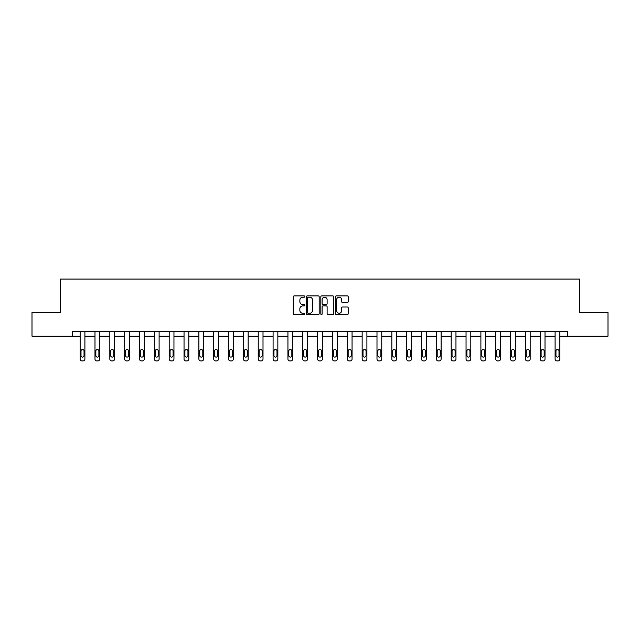 <?xml version="1.0" encoding="UTF-8"?>
<svg xmlns="http://www.w3.org/2000/svg" width="640" height="640" viewBox="0 0 640 640"><rect width="100%" height="100%" fill="white"/><g stroke="black" fill="none" stroke-linecap="round" stroke-linejoin="round"><path stroke-width="0.96" d="M304.776 296.56A0.656 0.656 0 0 0 304.12 295.904L294.2 295.904A0.936 0.936 0 0 0 293.264 296.84L293.264 313.648A0.936 0.936 0 0 0 294.2 314.584L304.12 314.584A0.656 0.656 0 0 0 304.776 313.928A0.656 0.656 0 0 0 304.12 313.272L302.84 313.272A2.992 2.992 0 0 1 299.848 310.288L299.848 308.888A2.992 2.992 0 0 1 302.84 305.896L304.12 305.896A0.656 0.656 0 0 0 304.776 305.24A0.656 0.656 0 0 0 304.12 304.592L302.84 304.592A2.992 2.992 0 0 1 299.848 301.6L299.848 300.2A2.992 2.992 0 0 1 302.84 297.208L304.12 297.208A0.656 0.656 0 0 0 304.776 296.56M347.296 302.488A0.936 0.936 0 0 0 348.224 301.552L348.224 296.84A0.936 0.936 0 0 0 347.296 295.904L336.272 295.904A0.936 0.936 0 0 0 335.336 296.84L335.336 313.648A0.936 0.936 0 0 0 336.272 314.584L347.296 314.584A0.936 0.936 0 0 0 348.224 313.648L348.224 307.952A0.936 0.936 0 0 0 347.296 307.016L342.576 307.016A0.936 0.936 0 0 0 341.64 307.952L341.64 310.776A2.496 2.496 0 0 1 339.144 313.272A2.496 2.496 0 0 1 336.648 310.776L336.648 299.712A2.496 2.496 0 0 1 339.144 297.208A2.496 2.496 0 0 1 341.64 299.712L341.64 301.552A0.936 0.936 0 0 0 342.576 302.488L347.296 302.488M72.44 336.168L32 336.168L32 312.376L60.352 312.376L60.352 279.08L579.648 279.08L579.648 312.376L608 312.376L608 336.168L567.56 336.168L567.56 331.408L72.44 331.408L72.44 336.168L80.144 336.168L80.144 359.016A1.904 1.904 0 0 0 82.048 360.92L83 360.92A1.904 1.904 0 0 0 84.896 359.016L84.896 336.168L94.984 336.168L94.984 359.016A1.904 1.904 0 0 0 96.888 360.92L97.84 360.92A1.904 1.904 0 0 0 99.744 359.016L99.744 336.168L109.824 336.168L109.824 359.016A1.904 1.904 0 0 0 111.728 360.92L112.68 360.92A1.904 1.904 0 0 0 114.584 359.016L114.584 336.168L124.672 336.168L124.672 359.016A1.904 1.904 0 0 0 126.576 360.92L127.528 360.92A1.904 1.904 0 0 0 129.424 359.016L129.424 336.168L139.512 336.168L139.512 359.016A1.904 1.904 0 0 0 141.416 360.92L142.368 360.92A1.904 1.904 0 0 0 144.272 359.016L144.272 336.168L154.352 336.168L154.352 359.016A1.904 1.904 0 0 0 156.256 360.92L157.208 360.92A1.904 1.904 0 0 0 159.112 359.016L159.112 336.168L169.2 336.168L169.2 359.016A1.904 1.904 0 0 0 171.104 360.92L172.048 360.92A1.904 1.904 0 0 0 173.952 359.016L173.952 336.168L184.04 336.168L184.04 359.016A1.904 1.904 0 0 0 185.944 360.92L186.896 360.92A1.904 1.904 0 0 0 188.8 359.016L188.8 336.168L198.88 336.168L198.88 359.016A1.904 1.904 0 0 0 200.784 360.92L201.736 360.92A1.904 1.904 0 0 0 203.64 359.016L203.64 336.168L213.728 336.168L213.728 359.016A1.904 1.904 0 0 0 215.624 360.92L216.576 360.92A1.904 1.904 0 0 0 218.48 359.016L218.48 336.168L228.568 336.168L228.568 359.016A1.904 1.904 0 0 0 230.472 360.92L231.424 360.92A1.904 1.904 0 0 0 233.328 359.016L233.328 336.168L243.408 336.168L243.408 359.016A1.904 1.904 0 0 0 245.312 360.92L246.264 360.92A1.904 1.904 0 0 0 248.168 359.016L248.168 336.168L258.248 336.168L258.248 359.016A1.904 1.904 0 0 0 260.152 360.92L261.104 360.92A1.904 1.904 0 0 0 263.008 359.016L263.008 336.168L273.096 336.168L273.096 359.016A1.904 1.904 0 0 0 275 360.92L275.952 360.92A1.904 1.904 0 0 0 277.848 359.016L277.848 336.168L287.936 336.168L287.936 359.016A1.904 1.904 0 0 0 289.84 360.92L290.792 360.92A1.904 1.904 0 0 0 292.696 359.016L292.696 336.168L302.776 336.168L302.776 359.016A1.904 1.904 0 0 0 304.68 360.92L305.632 360.92A1.904 1.904 0 0 0 307.536 359.016L307.536 336.168L317.624 336.168L317.624 359.016A1.904 1.904 0 0 0 319.528 360.92L320.472 360.92A1.904 1.904 0 0 0 322.376 359.016L322.376 336.168L332.464 336.168L332.464 359.016A1.904 1.904 0 0 0 334.368 360.92L335.32 360.92A1.904 1.904 0 0 0 337.224 359.016L337.224 336.168L347.304 336.168L347.304 359.016A1.904 1.904 0 0 0 349.208 360.92L350.16 360.92A1.904 1.904 0 0 0 352.064 359.016L352.064 336.168L362.152 336.168L362.152 359.016A1.904 1.904 0 0 0 364.048 360.92L365 360.92A1.904 1.904 0 0 0 366.904 359.016L366.904 336.168L376.992 336.168L376.992 359.016A1.904 1.904 0 0 0 378.896 360.92L379.848 360.92A1.904 1.904 0 0 0 381.752 359.016L381.752 336.168L391.832 336.168L391.832 359.016A1.904 1.904 0 0 0 393.736 360.92L394.688 360.92A1.904 1.904 0 0 0 396.592 359.016L396.592 336.168L406.672 336.168L406.672 359.016A1.904 1.904 0 0 0 408.576 360.92L409.528 360.92A1.904 1.904 0 0 0 411.432 359.016L411.432 336.168L421.52 336.168L421.52 359.016A1.904 1.904 0 0 0 423.424 360.92L424.376 360.92A1.904 1.904 0 0 0 426.272 359.016L426.272 336.168L436.36 336.168L436.36 359.016A1.904 1.904 0 0 0 438.264 360.92L439.216 360.92A1.904 1.904 0 0 0 441.12 359.016L441.12 336.168L451.2 336.168L451.2 359.016A1.904 1.904 0 0 0 453.104 360.92L454.056 360.92A1.904 1.904 0 0 0 455.96 359.016L455.96 336.168L466.048 336.168L466.048 359.016A1.904 1.904 0 0 0 467.952 360.92L468.896 360.92A1.904 1.904 0 0 0 470.8 359.016L470.8 336.168L480.888 336.168L480.888 359.016A1.904 1.904 0 0 0 482.792 360.92L483.744 360.92A1.904 1.904 0 0 0 485.648 359.016L485.648 336.168L495.728 336.168L495.728 359.016A1.904 1.904 0 0 0 497.632 360.92L498.584 360.92A1.904 1.904 0 0 0 500.488 359.016L500.488 336.168L510.576 336.168L510.576 359.016A1.904 1.904 0 0 0 512.472 360.92L513.424 360.92A1.904 1.904 0 0 0 515.328 359.016L515.328 336.168L525.416 336.168L525.416 359.016A1.904 1.904 0 0 0 527.32 360.92L528.272 360.92A1.904 1.904 0 0 0 530.176 359.016L530.176 336.168L540.256 336.168L540.256 359.016A1.904 1.904 0 0 0 542.16 360.92L543.112 360.92A1.904 1.904 0 0 0 545.016 359.016L545.016 336.168L555.104 336.168L555.104 359.016A1.904 1.904 0 0 0 557 360.92L557.952 360.92A1.904 1.904 0 0 0 559.856 359.016L559.856 336.168L567.56 336.168M319.184 296.84A0.936 0.936 0 0 0 318.248 295.904L307.232 295.904A0.936 0.936 0 0 0 306.296 296.84L306.296 313.648A0.936 0.936 0 0 0 307.232 314.584L318.248 314.584A0.936 0.936 0 0 0 319.184 313.648L319.184 296.84M321.752 295.904L332.768 295.904A0.936 0.936 0 0 1 333.704 296.84L333.704 313.648A0.936 0.936 0 0 1 332.768 314.584L328.056 314.584A0.936 0.936 0 0 1 327.12 313.648L327.12 306.832A0.936 0.936 0 0 0 326.184 305.896L323.056 305.896A0.936 0.936 0 0 0 322.128 306.832L322.128 313.928A0.656 0.656 0 0 1 321.472 314.584A0.656 0.656 0 0 1 320.816 313.928L320.816 296.84A0.936 0.936 0 0 1 321.752 295.904M308.256 297.208A0.656 0.656 0 0 0 307.6 297.864L307.6 312.624A0.656 0.656 0 0 0 308.256 313.272L309.608 313.272A2.992 2.992 0 0 0 312.6 310.288L312.6 300.2A2.992 2.992 0 0 0 309.608 297.208L308.256 297.208M327.12 299.76A2.496 2.496 0 0 0 324.624 297.256A2.496 2.496 0 0 0 322.128 299.76L322.128 303.656A0.936 0.936 0 0 0 323.056 304.592L326.184 304.592A0.936 0.936 0 0 0 327.12 303.656L327.12 299.76M81 355.592A1.52 1.52 0 0 0 82.52 357.112A1.52 1.52 0 0 0 84.04 355.592A1.52 1.52 0 0 1 82.52 357.112A1.52 1.52 0 0 1 81 355.592L81 351.024A1.52 1.52 0 0 1 82.52 349.504A1.52 1.52 0 0 1 84.04 351.024L84.04 355.592M84.896 331.408L84.896 359.016M80.144 331.408L80.144 359.016M82.048 360.92L83 360.92M95.84 355.592A1.52 1.52 0 0 0 97.36 357.112A1.52 1.52 0 0 0 98.888 355.592A1.52 1.52 0 0 1 97.36 357.112A1.52 1.52 0 0 1 95.84 355.592L95.84 351.024A1.52 1.52 0 0 1 97.36 349.504A1.52 1.52 0 0 1 98.888 351.024L98.888 355.592M110.68 355.592A1.52 1.52 0 0 0 112.208 357.112A1.52 1.52 0 0 0 113.728 355.592A1.52 1.52 0 0 1 112.208 357.112A1.52 1.52 0 0 1 110.68 355.592L110.68 351.024A1.52 1.52 0 0 1 112.208 349.504A1.52 1.52 0 0 1 113.728 351.024L113.728 355.592M99.744 331.408L99.744 359.016M94.984 331.408L94.984 359.016M96.888 360.92L97.84 360.92M114.584 331.408L114.584 359.016M109.824 331.408L109.824 359.016M111.728 360.92L112.68 360.92M125.528 355.592A1.52 1.52 0 0 0 127.048 357.112A1.52 1.52 0 0 0 128.568 355.592A1.52 1.52 0 0 1 127.048 357.112A1.52 1.52 0 0 1 125.528 355.592L125.528 351.024A1.52 1.52 0 0 1 127.048 349.504A1.52 1.52 0 0 1 128.568 351.024L128.568 355.592M140.368 355.592A1.52 1.52 0 0 0 141.888 357.112A1.52 1.52 0 0 0 143.416 355.592A1.52 1.52 0 0 1 141.888 357.112A1.52 1.52 0 0 1 140.368 355.592L140.368 351.024A1.52 1.52 0 0 1 141.888 349.504A1.52 1.52 0 0 1 143.416 351.024L143.416 355.592M155.208 355.592A1.52 1.52 0 0 0 156.736 357.112A1.52 1.52 0 0 0 158.256 355.592A1.52 1.52 0 0 1 156.736 357.112A1.52 1.52 0 0 1 155.208 355.592L155.208 351.024A1.52 1.52 0 0 1 156.736 349.504A1.52 1.52 0 0 1 158.256 351.024L158.256 355.592M129.424 331.408L129.424 359.016M124.672 331.408L124.672 359.016M126.576 360.92L127.528 360.92M144.272 331.408L144.272 359.016M139.512 331.408L139.512 359.016M141.416 360.92L142.368 360.92M159.112 331.408L159.112 359.016M154.352 331.408L154.352 359.016M156.256 360.92L157.208 360.92M170.056 355.592A1.52 1.52 0 0 0 171.576 357.112A1.52 1.52 0 0 0 173.096 355.592A1.52 1.52 0 0 1 171.576 357.112A1.52 1.52 0 0 1 170.056 355.592L170.056 351.024A1.52 1.52 0 0 1 171.576 349.504A1.52 1.52 0 0 1 173.096 351.024L173.096 355.592M173.952 331.408L173.952 359.016M169.2 331.408L169.2 359.016M171.104 360.92L172.048 360.92M184.896 355.592A1.52 1.52 0 0 0 186.416 357.112A1.52 1.52 0 0 0 187.944 355.592A1.52 1.52 0 0 1 186.416 357.112A1.52 1.52 0 0 1 184.896 355.592L184.896 351.024A1.52 1.52 0 0 1 186.416 349.504A1.52 1.52 0 0 1 187.944 351.024L187.944 355.592M188.8 331.408L188.8 359.016M184.04 331.408L184.04 359.016M185.944 360.92L186.896 360.92M199.736 355.592A1.52 1.52 0 0 0 201.264 357.112A1.52 1.52 0 0 0 202.784 355.592A1.52 1.52 0 0 1 201.264 357.112A1.52 1.52 0 0 1 199.736 355.592L199.736 351.024A1.52 1.52 0 0 1 201.264 349.504A1.52 1.52 0 0 1 202.784 351.024L202.784 355.592M203.64 331.408L203.64 359.016M198.88 331.408L198.88 359.016M200.784 360.92L201.736 360.92M214.584 355.592A1.52 1.52 0 0 0 216.104 357.112A1.52 1.52 0 0 0 217.624 355.592A1.52 1.52 0 0 1 216.104 357.112A1.52 1.52 0 0 1 214.584 355.592L214.584 351.024A1.52 1.52 0 0 1 216.104 349.504A1.52 1.52 0 0 1 217.624 351.024L217.624 355.592M218.48 331.408L218.48 359.016M213.728 331.408L213.728 359.016M215.624 360.92L216.576 360.92M229.424 355.592A1.52 1.52 0 0 0 230.944 357.112A1.52 1.52 0 0 0 232.464 355.592A1.52 1.52 0 0 1 230.944 357.112A1.52 1.52 0 0 1 229.424 355.592L229.424 351.024A1.52 1.52 0 0 1 230.944 349.504A1.52 1.52 0 0 1 232.464 351.024L232.464 355.592M233.328 331.408L233.328 359.016M228.568 331.408L228.568 359.016M230.472 360.92L231.424 360.92M244.264 355.592A1.52 1.52 0 0 0 245.784 357.112A1.52 1.52 0 0 0 247.312 355.592A1.52 1.52 0 0 1 245.784 357.112A1.52 1.52 0 0 1 244.264 355.592L244.264 351.024A1.52 1.52 0 0 1 245.784 349.504A1.52 1.52 0 0 1 247.312 351.024L247.312 355.592M248.168 331.408L248.168 359.016M243.408 331.408L243.408 359.016M245.312 360.92L246.264 360.92M259.112 355.592A1.52 1.52 0 0 0 260.632 357.112A1.52 1.52 0 0 0 262.152 355.592A1.52 1.52 0 0 1 260.632 357.112A1.52 1.52 0 0 1 259.112 355.592L259.112 351.024A1.52 1.52 0 0 1 260.632 349.504A1.52 1.52 0 0 1 262.152 351.024L262.152 355.592M263.008 331.408L263.008 359.016M258.248 331.408L258.248 359.016M260.152 360.92L261.104 360.92M273.952 355.592A1.52 1.52 0 0 0 275.472 357.112A1.52 1.52 0 0 0 276.992 355.592A1.52 1.52 0 0 1 275.472 357.112A1.52 1.52 0 0 1 273.952 355.592L273.952 351.024A1.52 1.52 0 0 1 275.472 349.504A1.52 1.52 0 0 1 276.992 351.024L276.992 355.592M277.848 331.408L277.848 359.016M273.096 331.408L273.096 359.016M275 360.92L275.952 360.92M288.792 355.592A1.52 1.52 0 0 0 290.312 357.112A1.52 1.52 0 0 0 291.84 355.592A1.52 1.52 0 0 1 290.312 357.112A1.52 1.52 0 0 1 288.792 355.592L288.792 351.024A1.52 1.52 0 0 1 290.312 349.504A1.52 1.52 0 0 1 291.84 351.024L291.84 355.592M292.696 331.408L292.696 359.016M287.936 331.408L287.936 359.016M289.84 360.92L290.792 360.92M303.632 355.592A1.52 1.52 0 0 0 305.16 357.112A1.52 1.52 0 0 0 306.68 355.592A1.52 1.52 0 0 1 305.16 357.112A1.52 1.52 0 0 1 303.632 355.592L303.632 351.024A1.52 1.52 0 0 1 305.16 349.504A1.52 1.52 0 0 1 306.68 351.024L306.68 355.592M307.536 331.408L307.536 359.016M302.776 331.408L302.776 359.016M304.68 360.92L305.632 360.92M318.48 355.592A1.52 1.52 0 0 0 320 357.112A1.52 1.52 0 0 0 321.52 355.592A1.52 1.52 0 0 1 320 357.112A1.52 1.52 0 0 1 318.48 355.592L318.48 351.024A1.52 1.52 0 0 1 320 349.504A1.52 1.52 0 0 1 321.52 351.024L321.52 355.592M322.376 331.408L322.376 359.016M317.624 331.408L317.624 359.016M319.528 360.92L320.472 360.92M333.32 355.592A1.52 1.52 0 0 0 334.84 357.112A1.52 1.52 0 0 0 336.368 355.592A1.52 1.52 0 0 1 334.84 357.112A1.52 1.52 0 0 1 333.32 355.592L333.32 351.024A1.52 1.52 0 0 1 334.84 349.504A1.52 1.52 0 0 1 336.368 351.024L336.368 355.592M337.224 331.408L337.224 359.016M332.464 331.408L332.464 359.016M334.368 360.92L335.32 360.92M348.16 355.592A1.52 1.52 0 0 0 349.688 357.112A1.52 1.52 0 0 0 351.208 355.592A1.52 1.52 0 0 1 349.688 357.112A1.52 1.52 0 0 1 348.16 355.592L348.16 351.024A1.52 1.52 0 0 1 349.688 349.504A1.52 1.52 0 0 1 351.208 351.024L351.208 355.592M352.064 331.408L352.064 359.016M347.304 331.408L347.304 359.016M349.208 360.92L350.16 360.92M363.008 355.592A1.52 1.52 0 0 0 364.528 357.112A1.52 1.52 0 0 0 366.048 355.592A1.52 1.52 0 0 1 364.528 357.112A1.52 1.52 0 0 1 363.008 355.592L363.008 351.024A1.52 1.52 0 0 1 364.528 349.504A1.52 1.52 0 0 1 366.048 351.024L366.048 355.592M366.904 331.408L366.904 359.016M362.152 331.408L362.152 359.016M364.048 360.92L365 360.92M377.848 355.592A1.52 1.52 0 0 0 379.368 357.112A1.52 1.52 0 0 0 380.888 355.592A1.52 1.52 0 0 1 379.368 357.112A1.52 1.52 0 0 1 377.848 355.592L377.848 351.024A1.52 1.52 0 0 1 379.368 349.504A1.52 1.52 0 0 1 380.888 351.024L380.888 355.592M381.752 331.408L381.752 359.016M376.992 331.408L376.992 359.016M378.896 360.92L379.848 360.92M392.688 355.592A1.52 1.52 0 0 0 394.216 357.112A1.52 1.52 0 0 0 395.736 355.592A1.52 1.52 0 0 1 394.216 357.112A1.52 1.52 0 0 1 392.688 355.592L392.688 351.024A1.52 1.52 0 0 1 394.216 349.504A1.52 1.52 0 0 1 395.736 351.024L395.736 355.592M396.592 331.408L396.592 359.016M391.832 331.408L391.832 359.016M393.736 360.92L394.688 360.92M407.536 355.592A1.52 1.52 0 0 0 409.056 357.112A1.52 1.52 0 0 0 410.576 355.592A1.52 1.52 0 0 1 409.056 357.112A1.52 1.52 0 0 1 407.536 355.592L407.536 351.024A1.52 1.52 0 0 1 409.056 349.504A1.52 1.52 0 0 1 410.576 351.024L410.576 355.592M411.432 331.408L411.432 359.016M406.672 331.408L406.672 359.016M408.576 360.92L409.528 360.92M422.376 355.592A1.52 1.52 0 0 0 423.896 357.112A1.52 1.52 0 0 0 425.416 355.592A1.52 1.52 0 0 1 423.896 357.112A1.52 1.52 0 0 1 422.376 355.592L422.376 351.024A1.52 1.52 0 0 1 423.896 349.504A1.52 1.52 0 0 1 425.416 351.024L425.416 355.592M426.272 331.408L426.272 359.016M421.52 331.408L421.52 359.016M423.424 360.92L424.376 360.92M437.216 355.592A1.52 1.52 0 0 0 438.736 357.112A1.52 1.52 0 0 0 440.264 355.592A1.52 1.52 0 0 1 438.736 357.112A1.52 1.52 0 0 1 437.216 355.592L437.216 351.024A1.52 1.52 0 0 1 438.736 349.504A1.52 1.52 0 0 1 440.264 351.024L440.264 355.592M441.12 331.408L441.12 359.016M436.36 331.408L436.36 359.016M438.264 360.92L439.216 360.92M452.056 355.592A1.52 1.52 0 0 0 453.584 357.112A1.52 1.52 0 0 0 455.104 355.592A1.52 1.52 0 0 1 453.584 357.112A1.52 1.52 0 0 1 452.056 355.592L452.056 351.024A1.52 1.52 0 0 1 453.584 349.504A1.52 1.52 0 0 1 455.104 351.024L455.104 355.592M455.96 331.408L455.96 359.016M451.2 331.408L451.2 359.016M453.104 360.92L454.056 360.92M466.904 355.592A1.52 1.52 0 0 0 468.424 357.112A1.52 1.52 0 0 0 469.944 355.592A1.52 1.52 0 0 1 468.424 357.112A1.52 1.52 0 0 1 466.904 355.592L466.904 351.024A1.52 1.52 0 0 1 468.424 349.504A1.52 1.52 0 0 1 469.944 351.024L469.944 355.592M470.8 331.408L470.8 359.016M466.048 331.408L466.048 359.016M467.952 360.92L468.896 360.92M481.744 355.592A1.52 1.52 0 0 0 483.264 357.112A1.52 1.52 0 0 0 484.792 355.592A1.52 1.52 0 0 1 483.264 357.112A1.52 1.52 0 0 1 481.744 355.592L481.744 351.024A1.52 1.52 0 0 1 483.264 349.504A1.52 1.52 0 0 1 484.792 351.024L484.792 355.592M485.648 331.408L485.648 359.016M480.888 331.408L480.888 359.016M482.792 360.92L483.744 360.92M496.584 355.592A1.52 1.52 0 0 0 498.112 357.112A1.52 1.52 0 0 0 499.632 355.592A1.52 1.52 0 0 1 498.112 357.112A1.52 1.52 0 0 1 496.584 355.592L496.584 351.024A1.52 1.52 0 0 1 498.112 349.504A1.52 1.52 0 0 1 499.632 351.024L499.632 355.592M500.488 331.408L500.488 359.016M495.728 331.408L495.728 359.016M497.632 360.92L498.584 360.92M511.432 355.592A1.52 1.52 0 0 0 512.952 357.112A1.52 1.52 0 0 0 514.472 355.592A1.52 1.52 0 0 1 512.952 357.112A1.52 1.52 0 0 1 511.432 355.592L511.432 351.024A1.52 1.52 0 0 1 512.952 349.504A1.52 1.52 0 0 1 514.472 351.024L514.472 355.592M515.328 331.408L515.328 359.016M510.576 331.408L510.576 359.016M512.472 360.92L513.424 360.92M526.272 355.592A1.52 1.52 0 0 0 527.792 357.112A1.52 1.52 0 0 0 529.32 355.592A1.52 1.52 0 0 1 527.792 357.112A1.52 1.52 0 0 1 526.272 355.592L526.272 351.024A1.52 1.52 0 0 1 527.792 349.504A1.52 1.52 0 0 1 529.32 351.024L529.32 355.592M530.176 331.408L530.176 359.016M525.416 331.408L525.416 359.016M527.32 360.92L528.272 360.92M541.112 355.592A1.52 1.52 0 0 0 542.64 357.112A1.52 1.52 0 0 0 544.16 355.592A1.52 1.52 0 0 1 542.64 357.112A1.52 1.52 0 0 1 541.112 355.592L541.112 351.024A1.52 1.52 0 0 1 542.64 349.504A1.52 1.52 0 0 1 544.16 351.024L544.16 355.592M545.016 331.408L545.016 359.016M540.256 331.408L540.256 359.016M542.16 360.92L543.112 360.92M555.96 355.592A1.52 1.52 0 0 0 557.48 357.112A1.52 1.52 0 0 0 559 355.592A1.52 1.52 0 0 1 557.48 357.112A1.52 1.52 0 0 1 555.96 355.592L555.96 351.024A1.52 1.52 0 0 1 557.48 349.504A1.52 1.52 0 0 1 559 351.024L559 355.592M559.856 331.408L559.856 359.016M555.104 331.408L555.104 359.016M557 360.92L557.952 360.92"/></g></svg>
